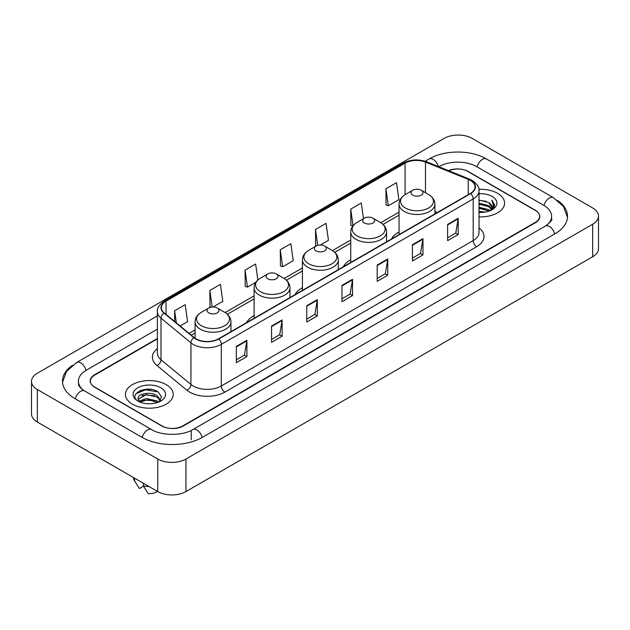 <?xml version="1.0" encoding="UTF-8"?>
<svg xmlns="http://www.w3.org/2000/svg" width="630" height="630" viewBox="0 0 630 630"><rect width="100%" height="100%" fill="white"/><g stroke="black" fill="none" stroke-linecap="round" stroke-linejoin="round"><path stroke-width="0.94" d="M254.111 315.606A26.397 15.238 0 0 0 246.677 322.568M302.424 287.713A26.397 15.238 0 0 0 294.998 294.667M350.737 259.82A26.397 15.238 0 0 0 343.311 266.774M399.05 231.927A26.397 15.238 0 0 0 391.624 238.88M157.39 338.901L94.736 375.078A14.939 8.623 0 0 0 90.358 381.174A14.939 8.623 0 0 0 94.736 387.277L161.642 425.904A14.939 8.623 0 0 0 182.771 425.904L535.264 222.39A14.939 8.623 0 0 0 539.642 216.295A14.939 8.623 0 0 0 535.264 210.192L468.358 171.565A14.939 8.623 0 0 0 448.828 170.761M546.627 225.288A26.893 15.529 0 0 0 551.596 216.295A26.893 15.529 0 0 0 543.714 205.317L476.808 166.69A26.893 15.529 0 0 0 438.779 166.69L438.763 166.698M157.39 329.143L86.286 370.196A26.893 15.529 0 0 0 78.403 381.174A26.893 15.529 0 0 0 83.373 390.167M157.768 459.042A19.924 11.497 0 0 0 185.937 459.042L592.665 224.225A19.924 11.497 0 0 0 598.5 216.09A19.924 11.497 0 0 0 592.665 207.955L472.232 138.427A19.924 11.497 0 0 0 444.063 138.427L37.335 373.251A19.924 11.497 0 0 0 31.5 381.378A19.924 11.497 0 0 0 37.335 389.513L157.768 459.042L157.768 491.573A19.924 11.497 0 0 0 185.937 491.573L592.665 256.749A19.924 11.497 0 0 0 598.5 248.622L598.5 216.09M31.5 381.378L31.5 413.91A19.924 11.497 0 0 0 37.335 422.045L157.768 491.573M72.371 365.361A42.832 24.727 0 0 0 62.472 381.174A42.832 24.727 0 0 0 75.017 398.664L141.923 437.291A42.832 24.727 0 0 0 202.49 437.291L554.983 233.777A42.832 24.727 0 0 0 567.528 216.295A42.832 24.727 0 0 0 557.629 200.482M151.31 389.458A19.924 11.497 0 0 0 139.647 390.844M497.59 193.323A23.901 13.805 0 0 0 478.902 189.315A23.901 13.805 0 0 1 497.59 193.323A23.901 13.805 0 0 1 504.591 203.081A23.901 13.805 0 0 0 497.59 193.323M166.218 384.631A23.901 13.805 0 0 0 140.167 381.638A23.901 13.805 0 0 0 125.409 394.388A23.901 13.805 0 0 0 132.41 404.153A23.901 13.805 0 0 0 158.461 407.145A23.901 13.805 0 0 0 173.219 394.388A23.901 13.805 0 0 0 166.218 384.631A23.901 13.805 0 0 0 140.167 381.638A23.901 13.805 0 0 0 125.409 394.388A23.901 13.805 0 0 0 132.41 404.153A23.901 13.805 0 0 0 158.461 407.145A23.901 13.805 0 0 0 173.219 394.388A23.901 13.805 0 0 0 166.218 384.631M470.366 180.408A15.939 9.198 180 0 1 475.036 186.913A15.939 9.198 180 0 1 470.366 193.418L218.516 338.83A15.939 9.198 180 0 1 194.19 337.601L164.257 312.921A15.939 9.198 180 0 1 161.374 307.637A15.939 9.198 180 0 1 166.044 301.132L405.082 163.131A15.939 9.198 180 0 1 425.486 162.099L468.24 179.377A15.939 9.198 180 0 1 470.366 180.408M470.649 180.243A16.333 9.434 0 0 0 468.468 179.188L425.715 161.91A16.333 9.434 0 0 0 404.799 162.965L165.761 300.975A16.333 9.434 0 0 0 163.934 313.047L193.867 337.727A16.333 9.434 0 0 0 218.791 338.987L470.649 193.583A16.333 9.434 0 0 0 470.649 180.243M236.329 346.39L236.329 362.652L246.897 356.556L246.897 340.294L236.329 346.39M236.329 359.769L244.471 355.068L246.85 340.83A3.985 2.3 -120 0 0 246.897 340.294M244.393 355.115L246.897 356.556M271.546 326.057L271.546 342.326L282.106 336.223L282.106 319.961L271.546 326.057M271.546 339.436L279.681 334.743L282.067 320.497A3.985 2.3 -120 0 0 282.106 319.961M279.61 334.782L282.106 336.223M306.763 305.731L306.763 321.993L317.323 315.898L317.323 299.628L306.763 305.731M306.763 319.111L314.898 314.409L317.284 300.171A3.985 2.3 -120 0 0 317.323 299.628M314.827 314.449L317.323 315.898M447.615 224.406L447.615 240.668L458.183 234.573L458.183 218.303L447.615 224.406M447.615 237.786L455.758 233.084L458.136 218.846A3.985 2.3 -120 0 0 458.183 218.303M455.679 233.132L458.183 234.573M412.406 244.739L412.406 261.001L422.966 254.898L422.966 238.636L412.406 244.739M412.406 258.119L420.541 253.417L422.927 239.18A3.985 2.3 -120 0 0 422.966 238.636M420.47 253.457L422.966 254.898M377.189 265.065L377.189 281.334L387.749 275.231L387.749 258.969L377.189 265.065M377.189 278.444L385.324 273.751L387.71 259.505A3.985 2.3 -120 0 0 387.749 258.969M385.253 273.79L387.749 275.231M341.972 285.398L341.972 301.66L352.54 295.565L352.54 279.303L341.972 285.398M341.972 298.777L350.115 294.076L352.493 279.838A3.985 2.3 -120 0 0 352.54 279.303M350.036 294.123L352.54 295.565M479.02 216.846A23.901 13.805 0 0 0 504.591 203.081A23.901 13.805 0 0 1 479.02 216.846M157.39 338.499L94.555 374.771A14.939 8.623 0 0 0 90.184 380.874A14.939 8.623 0 0 0 94.555 386.97L162.17 426.006A14.939 8.623 0 0 0 183.298 426.006L535.445 222.697A14.939 8.623 0 0 0 539.816 216.602A14.939 8.623 0 0 0 535.445 210.499L467.83 171.462A14.939 8.623 0 0 0 448.434 170.604M212.995 306.991L222.799 301.337L220.413 284.343L209.853 290.438L210.018 306.605M180.101 325.986L187.582 321.662L185.196 304.668L174.636 310.771L174.636 321.473M320.331 245.023L328.443 240.345L326.057 223.351L315.496 229.446L315.661 245.613M363.471 218.705L361.273 203.018L350.705 209.113L350.878 225.28M385.922 188.787L388.308 205.782L398.869 199.678L396.483 182.684L385.922 188.787L386.095 204.955M257.875 280.019L255.63 264.009L245.062 270.113L245.235 286.272M280.279 249.779L282.665 266.774L293.226 260.67L290.839 243.676L280.279 249.779L280.452 265.947M282.665 266.774L280.279 265.884M316.402 245.889L315.496 245.55M315.496 229.446L317.725 245.377M352.839 226.012L350.705 225.217M350.705 209.113L353.044 225.753M388.308 205.782L385.922 204.892M245.062 270.113L247.448 287.107L255.914 282.216M247.448 287.107L245.062 286.209M211.404 307.125L209.853 306.542M209.853 290.438L212.176 307.03M174.636 310.771L176.337 322.875M479.02 211.286L485.092 212.105M479.02 212.302L481.824 212.428M479.02 207.223L488.644 209.664L490.022 210.751M479.02 208.239L489.195 211.066M479.02 203.159L488.644 205.6L491.55 208.837M479.02 204.175L488.644 206.616L491.29 209.317M491.715 209.262L491.841 209.743M490.077 210.727A11.261 6.497 0 0 0 491.943 207.144A11.261 6.497 0 0 0 488.644 202.545L491.935 207.388M491.605 209.38L491.187 210.231M479.02 212.405A16.238 9.371 0 0 0 492.164 209.711A16.238 9.371 0 0 0 492.164 196.45A16.238 9.371 0 0 0 479.02 193.756M488.644 202.545L479.02 200.056M491.18 210.231L494.526 205.947L494.637 204.947L491.849 200.112L493.479 205.514L490.258 210.648M491.849 200.112L494.629 205.136M479.02 200.332L486.25 201.301M493.416 205.86L494.109 207.057M479.02 204.404L485.911 205.262M479.02 208.467L485.911 209.333M493.487 205.451L494.219 206.813M412.752 195.127A5.977 3.449 0 0 0 421.21 195.127A5.977 3.449 0 0 0 421.21 190.252L428.628 194.536A16.467 9.505 0 0 1 428.628 207.979A16.467 9.505 0 0 1 405.334 207.979A16.467 9.505 0 0 1 405.334 194.536C401.279 196.946 399.184 200.143 399.05 204.136A17.931 10.348 0 0 0 404.302 211.452A17.931 10.348 0 0 0 423.84 213.696A17.931 10.348 0 0 0 434.913 204.136C434.779 200.143 432.684 196.946 428.628 194.536L421.21 190.252A5.977 3.449 0 0 0 412.752 190.252A5.977 3.449 0 0 0 412.752 195.127M364.439 223.02A5.977 3.449 0 0 0 372.889 223.02A5.977 3.449 0 0 0 372.889 218.145L380.315 222.429A16.467 9.505 0 0 1 380.315 235.872A16.467 9.505 0 0 1 357.021 235.872A16.467 9.505 0 0 1 357.021 222.429C352.965 224.839 350.871 228.036 350.737 232.029A17.931 10.348 0 0 0 355.989 239.345A17.931 10.348 0 0 0 375.527 241.589A17.931 10.348 0 0 0 386.592 232.029C386.466 228.036 384.371 224.839 380.315 222.429L372.889 218.145A5.977 3.449 0 0 0 364.439 218.145A5.977 3.449 0 0 0 364.439 223.02M316.126 250.913A5.977 3.449 0 0 0 324.576 250.913A5.977 3.449 0 0 0 324.576 246.039L332.002 250.323A16.467 9.505 0 0 1 332.002 263.765A16.467 9.505 0 0 1 308.708 263.765A16.467 9.505 0 0 1 308.708 250.323C304.652 252.732 302.558 255.93 302.424 259.922A17.931 10.348 0 0 0 307.676 267.238A17.931 10.348 0 0 0 327.214 269.482A17.931 10.348 0 0 0 338.279 259.922C338.145 255.93 336.058 252.732 332.002 250.323L324.576 246.039A5.977 3.449 0 0 0 316.126 246.039A5.977 3.449 0 0 0 316.126 250.913M267.813 278.807A5.977 3.449 0 0 0 276.263 278.807A5.977 3.449 0 0 0 276.263 273.932L283.681 278.216A16.467 9.505 0 0 1 283.681 291.659A16.467 9.505 0 0 1 260.395 291.659A16.467 9.505 0 0 1 260.395 278.216C256.339 280.626 254.244 283.823 254.111 287.815A17.931 10.348 0 0 0 259.363 295.131A17.931 10.348 0 0 0 278.901 297.376A17.931 10.348 0 0 0 289.965 287.815C289.832 283.823 287.737 280.626 283.681 278.216L276.263 273.932A5.977 3.449 0 0 0 267.813 273.932A5.977 3.449 0 0 0 267.813 278.807M208.79 312.882A5.977 3.449 0 0 0 217.248 312.882A5.977 3.449 0 0 0 217.248 308.007L224.666 312.291A16.467 9.505 0 0 1 224.666 325.734A16.467 9.505 0 0 1 201.372 325.734A16.467 9.505 0 0 1 201.372 312.291C197.316 314.701 195.221 317.898 195.087 321.891A17.931 10.348 0 0 0 200.34 329.207A17.931 10.348 0 0 0 219.878 331.451A17.931 10.348 0 0 0 230.95 321.891C230.816 317.898 228.721 314.701 224.666 312.291L217.248 308.007A5.977 3.449 0 0 0 208.79 308.007A5.977 3.449 0 0 0 208.79 312.882M146.593 403.633L150.389 403.743M139.151 401.255L146.404 398.483L157.279 401.026L158.595 402.09M139.687 402.058L147.963 399.719L157.279 402.318M138.057 398.522L139.923 402.034M138.072 398.837C136.923 393.844 150.625 390.899 157.279 395.868L160.508 400.334M138.127 399.168L146.38 394.624L157.279 397.152L160.256 400.664M158.98 401.924L161.524 396.932L158.303 392.08C146.908 383.891 126.662 394.687 138.356 401.302L138.939 401.656M160.8 387.765A16.238 9.371 0 0 0 137.836 387.765A16.238 9.371 0 0 0 137.836 401.019A16.238 9.371 0 0 0 160.8 401.019A16.238 9.371 0 0 0 160.8 387.765M133.379 477.493A15.939 9.198 0 0 0 134.253 480.344A15.939 9.198 0 0 0 134.544 480.792L139.419 488.549L143.522 486.179M134.544 480.792L134.544 478.162M140.167 402.365L138.112 399.089M143.349 483.249L143.349 485.872L148.223 493.629A9.962 5.749 0 0 0 157.335 491.321M143.349 485.872A15.939 9.198 0 0 0 149.05 486.541M135.978 393.711L145.514 389.797L158.083 391.939M141.939 395.608L145.514 394.963L154.571 395.758M141.892 400.79L145.514 400.129L154.555 400.916M202.191 437.464A7.969 4.599 -120 0 0 192.874 429.573C183.07 435.913 161.335 435.913 151.539 429.573L84.633 390.947C83.837 390.655 79.955 388.009 78.734 385.206L78.403 383.615M142.222 437.464A7.969 4.599 -60 0 1 147.554 429.967A7.969 4.599 -60 0 1 151.539 429.573M75.317 398.837A7.969 4.599 -60 0 1 80.648 391.34A7.969 4.599 -60 0 1 84.633 390.947M62.512 382.3L66.481 371.464L76.663 362.486A7.969 4.599 60 0 1 85.987 370.377M425.179 161.272L429.164 158.973A7.969 4.599 60 0 1 438.393 166.548M429.164 158.973C444.701 149.727 470.886 149.727 486.431 158.973A7.969 4.599 120 0 0 477.107 166.855M486.431 158.973L553.337 197.599A7.969 4.599 120 0 0 544.013 205.49M554.683 233.95A7.969 4.599 -120 0 0 545.367 226.068L192.874 429.573M185.937 491.573L185.937 459.042M37.335 422.045L37.335 389.513M592.665 256.749L592.665 224.225M191.221 439.732L191.221 430.786M479.02 227.895A24.901 14.38 180 0 1 476.705 246.684L224.855 392.096A4.977 2.874 60 0 1 221.327 385.993L473.185 240.589A19.924 11.497 0 0 0 479.02 232.454L479.02 190.819A19.924 11.497 180 0 1 473.185 198.954A4.977 2.874 -120 0 0 470.649 193.583M224.855 392.096A24.901 14.38 180 0 1 189.638 392.096A24.901 14.38 180 0 1 186.85 390.175L156.917 365.495A24.901 14.38 180 0 1 157.39 348.618M193.158 385.993A19.924 11.497 0 0 0 221.327 385.993L221.327 344.358A19.924 11.497 180 0 1 190.929 342.822L160.996 318.142A19.924 11.497 180 0 1 157.39 311.543L157.39 353.178A19.924 11.497 0 0 0 160.996 359.777L190.929 384.457A19.924 11.497 0 0 0 193.158 385.993M479.02 190.819C479.682 187.709 477.39 184.236 472.153 180.408L469.531 179.133A4.977 2.331 112 0 0 468.468 179.188M469.531 179.133L426.786 161.855C418.533 158.933 410.705 159.358 403.294 163.123A4.977 2.874 60 0 1 404.799 162.965M165.761 300.975A4.977 2.874 -120 0 0 164.257 301.132C159.083 304.849 156.799 308.322 157.39 311.543M163.934 313.047A4.977 3.331 129.5 0 0 160.996 318.142L160.996 359.777A4.977 3.331 -50.5 0 1 156.917 365.495M426.786 161.855A4.977 2.331 112 0 0 425.715 161.91M193.867 337.727A4.977 3.331 129.5 0 0 190.929 342.822L190.929 384.457A4.977 3.331 -50.5 0 1 186.85 390.175M218.791 338.987A4.977 2.874 60 0 1 221.327 344.358L473.185 198.954L473.185 240.589A4.977 2.874 60 0 0 476.705 246.684M166.044 301.132L166.044 314.386M468.24 179.377L468.24 194.646M425.486 162.099L425.486 192.725M437.401 212.452L434.913 211.444M405.082 163.131L405.082 194.686M399.05 212.145L380.772 222.705M350.737 240.046L332.459 250.598M302.424 267.939L284.146 278.491M254.111 295.832L225.123 312.567M195.087 329.907L189.071 333.38M341.972 285.91L352.493 279.838M377.189 265.584L387.71 259.505M412.406 245.251L422.927 239.18M447.615 224.918L458.136 218.846M306.763 306.243L317.284 300.171M271.546 326.576L282.067 320.497M236.329 346.909L246.85 340.83M76.663 362.486L157.39 315.874M567.488 217.413L563.519 206.577L553.337 197.599M551.596 218.736C552.707 219.539 550.628 221.98 545.367 226.068M403.294 163.123L164.257 301.132M399.05 215.177L383.048 224.422M350.737 243.078L334.727 252.315M302.424 270.971L286.414 280.208M254.111 298.864L227.398 314.283M195.087 332.939L191.237 335.16M434.913 213.893L434.913 204.136M399.05 234.596L399.05 204.136M412.752 190.252L405.334 194.536M386.592 241.786L386.592 232.029M350.737 262.489L350.737 232.029M364.439 218.145L357.021 222.429M338.279 269.679L338.279 259.922M302.424 290.383L302.424 259.922M316.126 246.039L308.708 250.323M289.965 297.573L289.965 287.815M254.111 318.276L254.111 287.815M267.813 273.932L260.395 278.216M230.95 331.648L230.95 321.891M195.087 338.271L195.087 321.891M208.79 308.007L201.372 312.291M135.867 483.052L134.253 480.344"/></g></svg>
